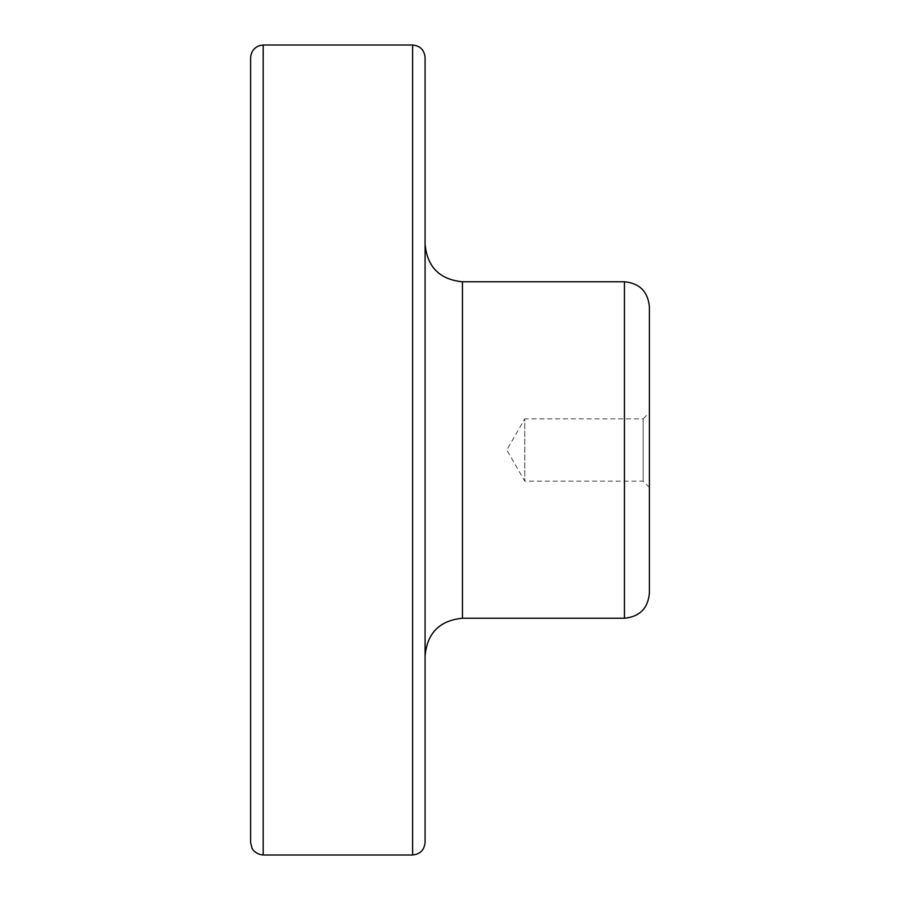 <?xml version="1.0" encoding="UTF-8"?>
<svg xmlns="http://www.w3.org/2000/svg" width="900" height="900" viewBox="0 0 900 900"><rect width="100%" height="100%" fill="white"/><g stroke="black" fill="none" stroke-linecap="round" stroke-linejoin="round"><path stroke-width="0.67" stroke-dasharray="4.5 3.38" d="M649.384 487.384L643.151 481.151L524.767 481.151L506.779 450L524.767 418.849L524.767 481.151L524.767 418.849L643.151 418.849L643.151 481.151L643.151 418.849L649.384 412.616L649.384 487.384L649.384 412.616M649.384 593.303L649.384 306.697M425.081 244.384L425.081 655.616L425.081 244.384M425.081 842.535L425.081 57.465M263.205 855L263.205 45M250.616 842.535L250.616 57.465M624.454 618.232L624.454 281.767M462.465 618.232L462.465 281.767M412.627 854.989L412.627 45.011"/><path stroke-width="1.35" d="M649.384 306.697L649.384 593.303C647.899 608.445 639.596 616.748 624.454 618.232L624.454 281.767C639.596 283.252 647.899 291.555 649.384 306.697M425.081 244.384C427.298 267.097 439.751 279.551 462.465 281.767L624.454 281.767M425.081 57.465L425.081 842.535C424.294 850.05 420.142 854.212 412.627 854.989L412.627 45.011C420.142 45.788 424.294 49.95 425.081 57.465M263.205 855C254.542 854.224 251.64 847.766 251.977 848.002L250.616 842.535L250.616 57.465C251.471 49.939 255.667 45.788 263.205 45L263.205 855L412.627 855M462.465 281.767L462.465 618.232L624.454 618.232M462.465 618.232C439.751 620.449 427.298 632.903 425.081 655.616M263.205 45L412.627 45"/></g></svg>
